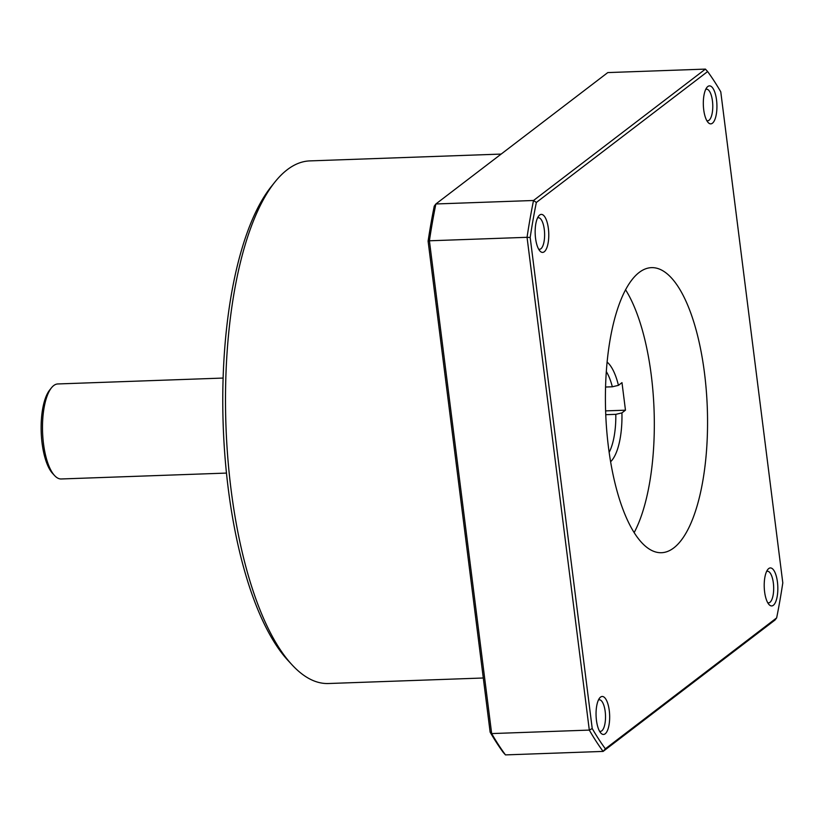 <?xml version="1.0" encoding="UTF-8"?>
<svg xmlns="http://www.w3.org/2000/svg" width="824" height="824" viewBox="0 0 824 824"><rect width="100%" height="100%" fill="white"/><g stroke="black" fill="none" stroke-linecap="round" stroke-linejoin="round"><path stroke-width="1.24" d="M776.651 617.887L605.362 748.81L603.116 751.416L775.024 620.029L776.651 617.887A380.327 135.672 -92 0 0 782.8 582.867L720.773 91.835A380.327 135.672 -92 0 0 707.631 71.554L536.342 202.467A380.327 135.672 -92 0 0 530.182 237.497L527.051 237.312A382.707 136.527 -92 0 1 533.519 200.49L536.342 202.467M605.362 748.81A380.327 135.672 -92 0 1 592.219 728.529L530.182 237.497M704.541 373.457A142.624 50.882 -92 0 1 661.579 552.708A142.624 50.882 -92 0 1 605.65 411.99A142.624 50.882 -92 0 1 651.413 267.646A142.624 50.882 -92 0 1 704.541 373.457M539.638 215.043A19.014 6.788 -92 0 1 548.774 234.541A19.014 6.788 -92 0 1 539.998 251.073A19.014 6.788 -92 0 1 535.188 233.655A19.014 6.788 -92 0 1 538.752 215.94A19.014 6.788 -92 0 1 539.638 215.043M707.806 86.52A19.014 6.788 -92 0 1 716.932 106.008A19.014 6.788 -92 0 1 708.166 122.539A19.014 6.788 -92 0 1 703.346 105.132A19.014 6.788 -92 0 1 706.91 87.416A19.014 6.788 -92 0 1 707.806 86.52M600.541 697.114A19.014 6.788 -92 0 1 609.667 716.602A19.014 6.788 -92 0 1 600.902 733.133A19.014 6.788 -92 0 1 596.082 715.716A19.014 6.788 -92 0 1 599.645 698A19.014 6.788 -92 0 1 600.541 697.114M768.699 568.581A19.014 6.788 -92 0 1 777.835 588.079A19.014 6.788 -92 0 1 769.06 604.6A19.014 6.788 -92 0 1 764.239 587.193A19.014 6.788 -92 0 1 767.803 569.477A19.014 6.788 -92 0 1 768.699 568.581M505.473 754.897L503.268 752.446A380.327 135.672 -92 0 1 490.136 732.165L491.66 733.576L429.407 240.793L527.051 237.312L589.304 730.095L491.66 733.576A382.707 136.527 -92 0 0 505.473 754.897L603.116 751.416A382.707 136.527 -92 0 1 589.304 730.095L592.219 728.529M707.631 71.554L705.426 69.103L607.782 72.584L435.875 203.971L533.519 200.49L705.426 69.103M428.099 241.133L429.407 240.793A382.707 136.527 -92 0 1 435.875 203.971L434.258 206.113A380.327 135.672 -92 0 0 428.099 241.133L490.136 732.165M483.286 677.998L328.488 683.518A261.476 93.277 -92 0 1 292.18 664.978A261.476 93.277 -92 0 1 225.951 425.534A261.476 93.277 -92 0 1 274.959 181.97A261.476 93.277 -92 0 1 287.267 169.703A261.476 93.277 -92 0 1 309.855 160.896L501.157 154.078M292.18 664.978L288.235 660.724A256.717 91.577 -92 0 1 223.211 425.627A256.717 91.577 -92 0 1 271.333 186.492L274.959 181.97M766.598 571.485A15.8 5.634 -92 0 1 767.453 571.269A15.8 5.634 -92 0 1 773.654 586.853A15.8 5.634 -92 0 1 768.586 602.849A15.8 5.634 -92 0 1 767.711 602.684M598.43 700.009A15.8 5.634 -92 0 1 599.295 699.792A15.8 5.634 -92 0 1 605.496 715.376A15.8 5.634 -92 0 1 600.418 731.372A15.8 5.634 -92 0 1 599.542 731.218M705.694 89.425A15.8 5.634 -92 0 1 706.559 89.208A15.8 5.634 -92 0 1 712.75 104.792A15.8 5.634 -92 0 1 707.682 120.788A15.8 5.634 -92 0 1 706.807 120.623M537.536 217.948A15.8 5.634 -92 0 1 538.402 217.732A15.8 5.634 -92 0 1 544.592 233.316A15.8 5.634 -92 0 1 539.524 249.312A15.8 5.634 -92 0 1 538.649 249.147M605.753 414.688L615.806 414.338A47.545 16.964 -92 0 1 609.173 452.294M606.289 371.552A47.545 16.964 -92 0 1 612.335 386.786L605.537 387.033M615.806 414.338L621.924 412.896A52.293 18.653 -92 0 1 610.636 461.708M607.082 362.055A52.293 18.653 -92 0 1 618.443 385.354L612.335 386.786M625.529 289.708A142.624 50.882 -92 0 1 634.192 532.551M605.609 410.888L625.467 410.187L621.924 412.896M625.467 410.187L621.986 382.635L618.443 385.354M226.487 473.079L61.213 478.971A47.545 16.964 -92 0 1 54.611 475.603A47.545 16.964 -92 0 1 42.57 432.064A47.545 16.964 -92 0 1 51.479 387.785A47.545 16.964 -92 0 1 53.725 385.55A47.545 16.964 -92 0 1 57.824 383.953L223.098 378.062M54.611 475.603L52.643 473.481A45.166 16.109 -92 0 1 41.2 432.116A45.166 16.109 -92 0 1 49.667 390.051L51.479 387.785"/></g></svg>
